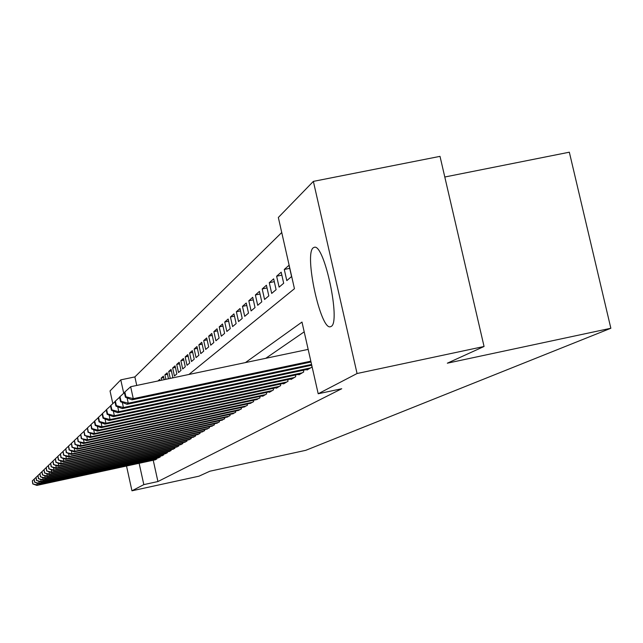 <?xml version="1.0" encoding="UTF-8"?>
<svg xmlns="http://www.w3.org/2000/svg" width="643" height="643" viewBox="0 0 643 643"><rect width="100%" height="100%" fill="white"/><g stroke="black" fill="none" stroke-linecap="round" stroke-linejoin="round"><path stroke-width="0.96" d="M331.137 326.435L330.518 326.708C320.688 330.904 303.882 253.881 313.278 247.772L314.451 247.25C324.458 244.099 340.991 322.593 331.137 326.435M444.803 177.01L569.336 152.198L610.85 328.26L305.755 450.325L209.883 471.215L198.968 476.182L131.96 490.802L126.518 466.022M112.822 403.643L110.033 390.944L120.78 379.868L123.729 393.259M281.747 232.517L134.869 376.911L120.78 379.868M188.905 374.475L294.446 288.707L278.339 217.479L313.366 181.382L357.066 373.519L318.197 393.765L301.985 322.063L245.417 362.588M357.066 373.519L484.058 346.481L440.013 156.362L313.366 181.382M306.88 369.492L307 370.022L312.024 367.049L311.622 365.256M298.77 374.322L298.882 374.829L303.713 371.967L303.327 370.247M290.974 378.96L291.078 379.45L295.724 376.702L295.354 375.046M283.467 383.429L283.571 383.895L288.04 381.251L287.686 379.659M276.233 387.729L276.337 388.179L280.645 385.631L280.3 384.104M269.264 391.876L269.369 392.31L273.516 389.851L273.187 388.38M262.545 395.871L262.641 396.289L266.644 393.918L266.331 392.503M256.067 399.729L260.021 397.848L259.716 396.474M249.805 403.45L253.623 401.634L253.326 400.316M243.753 407.051L247.442 405.291L247.161 404.021M237.902 410.531L241.471 408.827L241.197 407.598M232.244 413.891L235.7 412.251L235.434 411.062M226.77 417.146L230.114 415.555L229.856 414.405M221.465 420.305L224.704 418.762L224.455 417.645M216.329 423.359L219.464 421.864L219.231 420.779M211.354 426.317L214.392 424.87L214.159 423.825M206.524 429.186L209.473 427.78L209.248 426.767M201.838 431.975L204.699 430.609L204.482 429.628M197.288 434.676L200.069 433.35L199.852 432.401M192.876 437.304L195.568 436.018L195.368 435.094M188.584 439.852L191.204 438.598L191.003 437.706M184.412 442.328L186.96 441.114L186.767 440.246M180.362 444.739L182.837 443.557L182.644 442.714M176.415 447.086L178.818 445.937L178.641 445.109M172.573 449.361L174.92 448.243L174.743 447.44M168.844 451.579L171.118 450.494L170.95 449.714M165.203 453.741L167.421 452.68L167.26 451.925M161.658 455.847L163.82 454.818L163.66 454.079M158.21 457.896L160.316 456.892L160.155 456.176M159.946 380.56L159.697 379.426L157.929 380.986M163.7 377.602L161.16 378.132L163.378 376.171L164.158 379.675M167.493 374.298L164.881 374.845L167.172 372.827L168.482 378.767M171.4 370.907L168.715 371.469L171.062 369.395L172.822 377.345L172.035 378.02M175.41 367.41L172.654 367.989L175.073 365.859L176.857 373.921L174.422 375.986L172.654 367.989M179.55 363.817L176.704 364.412L179.196 362.218L181.004 370.4L178.505 372.522L176.704 364.412M183.802 360.12L180.876 360.731L183.44 358.472L185.28 366.775L182.7 368.961L180.876 360.731M188.182 356.31L185.168 356.945L187.804 354.614L189.677 363.038L187.025 365.296L185.168 356.945M192.699 352.388L189.597 353.039L192.313 350.636L194.218 359.188L191.477 361.511L189.597 353.039M197.361 348.345L194.154 349.012L196.959 346.537L198.888 355.225L196.067 357.621L194.154 349.012M202.159 344.174L198.856 344.865L201.749 342.309L203.71 351.126L200.801 353.602L198.856 344.865M207.118 339.874L203.702 340.581L206.684 337.945L208.686 346.907L205.68 349.454L203.702 340.581M212.23 335.429L208.71 336.168L211.788 333.444L213.822 342.55L210.719 345.178L208.71 336.168M217.519 330.848L213.878 331.603L217.061 328.79L219.126 338.041L215.919 340.766L213.878 331.603M222.984 326.114L219.215 326.893L222.51 323.984L224.608 333.387L221.296 336.201L219.215 326.893M228.627 321.211L224.737 322.014L228.136 319.016L230.274 328.581L226.85 331.483L224.737 322.014M234.478 316.147L230.443 316.975L233.964 313.872L236.142 323.598L232.597 326.604L230.443 316.975M240.522 310.907L236.351 311.767L240 308.544L242.218 318.446L238.545 321.556L236.351 311.767M246.791 305.473L242.467 306.365L246.245 303.03L248.511 313.101L244.71 316.332L242.467 306.365M253.294 299.847L248.809 300.771L252.723 297.315L255.03 307.571L251.091 310.915L248.809 300.771M260.037 294.012L255.384 294.968L259.442 291.383L261.789 301.832L257.706 305.296L255.384 294.968M267.03 287.96L262.199 288.948L266.419 285.227L268.814 295.868L264.57 299.469L262.199 288.948M274.296 281.674L269.28 282.703L273.661 278.837L276.104 289.68L271.692 293.425L269.28 282.703M281.851 275.148L276.635 276.209L281.184 272.19L283.684 283.25L279.102 287.14L276.635 276.209M289.712 268.356L284.278 269.457L289.02 265.278L291.568 276.554L286.802 280.605L284.278 269.457M134.869 376.911L136.75 385.438M161.618 380.214L161.16 378.132M165.87 379.314L164.881 374.845M170.25 378.397L168.715 371.469M153.235 460.243L157.929 481.543L341.73 388.734L318.197 393.765M304.195 331.844L265.776 358.304M154.842 459.898L156.9 458.917L156.739 458.218M484.058 346.481L447.327 363.191L610.85 328.26M157.929 481.543L143.823 484.621L131.96 490.802M139.137 463.298L143.823 484.621M36.916 483.054L37.334 484.983L156.305 459.271M32.954 483.761L32.327 480.868L32.777 483.93L37.334 484.983L36.868 485.401L155.469 459.761M33.983 479.365L32.327 480.868M32.777 483.93L36.868 485.401M38.789 481.302L39.223 483.287L159.713 457.253M34.786 482.041L34.151 479.115L34.601 482.218L39.223 483.287L38.741 483.713L158.853 457.76M35.855 477.58L34.151 479.115M34.601 482.218L38.741 483.713M40.718 479.501L41.16 481.543L163.201 455.18M36.667 480.281L36.024 477.315L36.474 480.466L41.16 481.543L40.67 481.985L162.325 455.702M37.768 475.74L36.024 477.315M36.474 480.466L40.67 481.985M42.695 477.653L43.153 479.75L166.786 453.058M38.596 478.48L37.945 475.474L38.403 478.657L43.153 479.75L42.647 480.2L165.886 453.596M39.737 473.851L37.945 475.474M38.403 478.657L42.647 480.2M44.729 475.756L45.195 477.91L170.467 450.88M40.581 476.624L39.922 473.578L40.38 476.809L45.195 477.91L44.68 478.376L169.535 451.434M41.763 471.906L39.922 473.578M40.38 476.809L44.68 478.376M46.818 473.803L47.301 476.021L174.245 448.645M42.615 474.719L41.948 471.624L42.414 474.912L47.301 476.021L46.77 476.495L173.297 449.208M43.837 469.912L41.948 471.624M42.414 474.912L46.77 476.495M48.964 471.793L49.463 474.076L178.135 446.346M44.713 472.758L44.029 469.623L44.496 472.959L49.463 474.076L48.916 474.566L177.155 446.925M45.974 467.863L44.029 469.623M44.496 472.959L48.916 474.566M51.167 469.736L51.681 472.083L182.122 443.975M46.859 470.74L46.175 467.565L46.642 470.949L51.681 472.083L51.118 472.589L181.117 444.578M48.169 465.757L46.175 467.565M46.642 470.949L51.118 472.589M53.441 467.606L53.964 470.025L186.229 441.548M49.077 468.675L48.378 465.452L48.852 468.884L53.964 470.025L53.385 470.547L185.192 442.159M50.435 463.587L48.378 465.452M48.852 468.884L53.385 470.547M55.772 465.419L56.311 467.911L190.449 439.048M51.352 466.537L50.644 463.273L51.118 466.754L56.311 467.911L55.724 468.45L189.388 439.675M52.758 461.352L50.644 463.273M51.118 466.754L55.724 468.45M58.175 463.169L58.73 465.741L194.797 436.476M53.699 464.342L52.975 461.031L53.457 464.567L58.73 465.741L58.119 466.288L193.696 437.127M55.153 459.054L52.975 461.031M53.457 464.567L58.119 466.288M60.651 460.846L61.222 463.499L199.274 433.824M56.11 462.084L55.378 458.724L55.869 462.317L61.222 463.499L60.595 464.061L198.14 434.491M57.629 456.691L55.378 458.724M55.869 462.317L60.595 464.061M63.199 458.451L63.794 461.192L203.879 431.091M58.593 459.761L57.854 456.345L58.344 459.994L63.794 461.192L63.143 461.77L202.714 431.783M60.169 454.247L57.854 456.345M58.344 459.994L63.143 461.77M65.819 455.983L66.438 458.805L208.629 428.286M61.157 457.358L60.41 453.894L60.9 457.599L66.438 458.805L65.771 459.407L207.424 428.994M62.797 451.732L60.41 453.894M60.9 457.599L65.771 459.407M68.528 453.444L69.163 456.353L213.516 425.385M63.802 454.882L63.038 451.37L63.536 455.131L69.163 456.353L68.471 456.972L212.278 426.116M65.506 449.135L63.038 451.37M63.536 455.131L68.471 456.972M71.325 450.815L71.976 453.821L218.572 422.395M66.534 452.334L65.755 448.758L66.253 452.592L71.976 453.821L71.269 454.464L217.294 423.15M68.295 446.451L65.755 448.758M66.253 452.592L71.269 454.464M74.202 448.099L74.885 451.209L223.78 419.308M69.348 449.698L68.552 446.065L69.058 449.963L74.885 451.209L74.146 451.868L222.462 420.088M71.18 443.686L68.552 446.065M69.058 449.963L74.146 451.868M77.184 445.294L77.883 448.509L229.157 416.125M72.249 446.973L71.445 443.284L71.96 447.255L77.883 448.509L77.128 449.192L227.791 416.929M74.162 440.825L71.445 443.284M71.96 447.255L77.128 449.192M80.254 442.392L80.986 445.72L234.711 412.838M75.255 444.168L74.435 440.415L74.95 444.45L80.986 445.72L80.198 446.427L233.305 413.666M77.24 437.875L74.435 440.415M74.95 444.45L80.198 446.427M83.437 439.386L84.193 442.842L240.45 409.438M78.366 441.259L77.53 437.441L78.044 441.556L84.193 442.842L83.381 443.566L238.995 410.298M80.431 434.813L77.53 437.441M78.044 441.556L83.381 443.566M86.725 436.275L87.504 439.86L246.382 405.918M81.573 438.253L80.729 434.371L81.251 438.558L87.504 439.86L86.668 440.608L244.879 406.81M83.727 431.654L80.729 434.371M81.251 438.558L86.668 440.608M90.124 433.06L90.936 436.766L252.53 402.285M84.9 435.142L84.04 431.196L84.563 435.456L90.936 436.766L90.068 437.553L250.971 403.201M87.151 428.375L84.04 431.196M84.563 435.456L90.068 437.553M93.653 429.725L94.497 433.575L258.888 398.515M88.34 431.919L87.464 427.9L87.995 432.241L94.497 433.575L93.597 434.379L257.272 399.472M90.687 424.975L87.464 427.9M87.995 432.241L93.597 434.379M97.302 426.261L98.178 430.255L265.471 394.617M91.909 428.576L91.017 424.484L91.547 428.913L91.909 428.576L98.178 430.255L97.246 431.099L263.799 395.606M94.36 421.454L91.017 424.484M91.547 428.913L97.246 431.099M101.088 422.668L101.996 426.823L272.294 390.574M95.614 425.111L94.698 420.948L94.328 421.31L95.236 425.465L95.614 425.111L101.996 426.823L101.031 427.691L270.566 391.595M98.17 417.805L94.698 420.948M95.236 425.465L101.031 427.691M105.018 418.939L105.958 423.255L279.375 386.379M99.448 421.519L98.524 417.275L98.13 417.653L99.062 421.888L99.448 421.519L105.958 423.255L104.954 424.163L277.583 387.448M102.124 414.012L98.524 417.275M99.062 421.888L104.954 424.163M109.093 415.056L110.082 419.558L286.73 382.03M103.435 417.789L102.486 413.465L102.084 413.851L103.033 418.167L103.435 417.789L110.082 419.558L109.037 420.498L284.865 383.132M106.232 410.073L102.486 413.465M103.033 418.167L109.037 420.498M113.329 411.022L114.358 415.708L294.357 377.505M107.582 413.907L106.617 409.503L106.191 409.904L107.156 414.301L107.582 413.907L114.358 415.708L113.272 416.68L292.42 378.655M110.508 405.974L106.617 409.503M107.156 414.301L113.272 416.68M117.733 406.818L118.802 411.705L302.29 372.811M111.89 409.88L110.901 405.379L110.467 405.805L111.448 410.29L111.89 409.88L118.802 411.705L117.677 412.726L300.281 374.001M114.952 401.714L110.901 405.379M111.448 410.29L117.677 412.726M122.315 402.446L123.432 407.541L310.545 367.925M116.375 405.685L115.362 401.095L114.912 401.529L115.917 406.111L116.375 405.685L123.432 407.541L122.258 408.602L308.455 369.162M119.582 397.27L115.362 401.095M115.917 406.111L122.258 408.602M127.089 397.88L128.254 403.201L311.566 364.436M121.045 401.312L120.016 396.627L119.542 397.085L120.562 401.754L121.045 401.312L128.254 403.201L127.033 404.302L311.742 365.224M124.404 392.648L120.016 396.627M120.562 401.754L127.033 404.302M308.166 349.39L130.65 386.724L133.286 398.684L310.834 361.181M125.907 396.755L124.863 391.973L124.364 392.447L125.417 397.221L125.907 396.755L133.286 398.684L132.008 399.833L311.019 362.009M130.65 386.724L124.863 391.973M125.417 397.221L132.008 399.833"/></g></svg>
